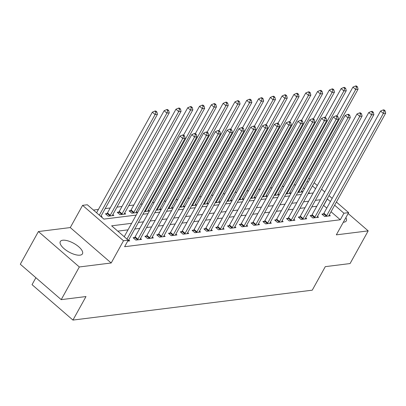 <?xml version="1.0" encoding="UTF-8"?>
<svg xmlns="http://www.w3.org/2000/svg" width="406" height="406" viewBox="0 0 406 406"><rect width="100%" height="100%" fill="white"/><g stroke="black" fill="none" stroke-linecap="round" stroke-linejoin="round"><path stroke-width="0.61" d="M343.319 222.244A12.672 4.963 29 0 0 343.846 222.199A12.672 4.963 29 0 0 346.303 220.874A12.672 4.963 29 0 0 345.882 217.616M62.752 240.23A12.672 4.963 29 0 0 60.296 241.55A12.672 4.963 29 0 0 66.34 250.406A12.672 4.963 29 0 0 80.002 255.161A12.672 4.963 29 0 0 82.459 253.836A12.672 4.963 29 0 0 76.414 244.98A12.672 4.963 29 0 0 62.752 240.23M35.885 277.719L32.038 284.662L72.948 320.075L312.25 290.178L325.292 266.651L350.073 263.555L368.186 230.877L348.15 213.531M72.948 320.075L85.991 296.547L61.215 299.643L20.3 264.225L38.413 231.547L79.327 266.965L111.188 262.986L123.505 240.763L82.591 205.345L87.31 204.756L103.895 219.113L136.203 215.078M111.188 262.986L70.274 227.568L38.413 231.547M70.274 227.568L82.591 205.345M295.761 184.801L293.964 185.024M283.961 186.273L282.165 186.496M272.162 187.75L270.366 187.973M260.363 189.221L258.566 189.445M248.563 190.693L246.762 190.921M236.759 192.17L234.962 192.393M224.96 193.642L223.163 193.87M213.16 195.119L211.364 195.342M201.361 196.59L199.564 196.819M189.561 198.067L187.765 198.29M177.762 199.539L175.965 199.767M165.963 201.016L164.166 201.239M154.163 202.487L152.367 202.711M142.364 203.964L140.567 204.188M133.813 205.03L128.768 205.659M122.008 206.507L116.964 207.136M110.209 207.979L105.164 208.608M98.409 209.455L93.451 210.075M61.215 299.643L79.327 266.965M309.834 193.388L308.778 192.474M304.53 188.795L303.399 187.816M101.47 217.012L102.089 216.936L101.048 216.038M106.996 213.586L105.459 213.774L108.224 216.17L113.888 215.459L112.848 214.561M118.796 212.11L117.258 212.302L120.024 214.693L125.687 213.987L124.647 213.089M130.595 210.638L129.062 210.826L131.823 213.221L137.487 212.511L136.452 211.612M144.389 211.653L149.286 211.039L148.251 210.141M156.188 210.176L161.086 209.567L160.05 208.664M167.988 208.704L172.89 208.09L171.85 207.192M179.787 207.227L184.689 206.618L183.649 205.715M191.586 205.756L196.489 205.142L195.448 204.243M203.386 204.279L208.288 203.67L207.248 202.767M215.185 202.807L220.088 202.193L219.047 201.295M226.99 201.33L231.887 200.721L230.847 199.818M238.789 199.859L243.686 199.244L242.646 198.346M250.588 198.382L255.486 197.773L254.445 196.874M262.388 196.91L267.285 196.296L266.245 195.398M274.187 195.433L279.084 194.824L278.049 193.926M285.986 193.961L290.884 193.347L289.848 192.449M297.786 192.485L302.683 191.876L301.648 190.977M131.635 223.315L111.635 225.817L128.225 240.174L124.601 246.711L340.299 219.763L331.042 211.744M326.794 208.07L323.562 205.421M316.807 206.268L311.762 206.898M305.007 207.74L299.963 208.369M293.208 209.217L288.164 209.846M281.409 210.689L276.364 211.318M269.609 212.165L264.565 212.795M257.81 213.637L252.765 214.266M246.011 215.114L240.966 215.743M234.211 216.586L229.167 217.215M222.412 218.063L217.367 218.692M210.612 219.534L205.568 220.164M198.808 221.006L193.763 221.64M187.009 222.483L181.964 223.112M175.209 223.955L170.165 224.589M163.41 225.431L158.365 226.061M151.611 226.903L146.566 227.538M139.811 228.38L134.767 229.009M128.012 229.852L117.781 231.131M127.697 241.118L129.732 240.865L128.692 239.966M134.64 237.515L133.102 237.708L135.868 240.098L141.532 239.393L140.491 238.495M146.439 236.038L144.901 236.231L147.667 238.626L153.331 237.916L152.291 237.018M158.238 234.566L156.706 234.759L159.467 237.15L165.13 236.444L164.095 235.546M170.038 233.09L168.505 233.283L171.266 235.678L176.93 234.967L175.894 234.069M181.837 231.618L180.305 231.811L183.065 234.201L188.729 233.496L187.694 232.597M193.637 230.141L192.104 230.334L194.865 232.729L200.534 232.019L199.493 231.121M205.436 228.669L203.903 228.862L206.669 231.253L212.333 230.547L211.293 229.649M217.24 227.198L215.703 227.385L218.469 229.781L224.132 229.07L223.092 228.172M229.04 225.721L227.502 225.914L230.268 228.304L235.932 227.599L234.891 226.7M240.839 224.249L239.301 224.437L242.067 226.832L247.731 226.122L246.691 225.223M252.639 222.772L251.101 222.965L253.867 225.355L259.53 224.65L258.49 223.752M264.438 221.3L262.9 221.488L265.666 223.884L271.33 223.178L270.289 222.275M276.237 219.824L274.7 220.016L277.465 222.412L283.129 221.701L282.089 220.803M288.037 218.352L286.499 218.54L289.265 220.935L294.929 220.23L293.888 219.326M299.836 216.875L298.303 217.068L301.064 219.463L306.728 218.753L305.693 217.855M311.635 215.403L310.103 215.596L312.864 217.986L318.527 217.281L317.492 216.378M323.435 213.926L321.902 214.119L324.663 216.515L330.327 215.804L329.291 214.906M336.417 202.051L348.642 212.637L336.325 234.856L368.186 230.877M348.642 212.637L343.923 213.226L334.666 205.213M340.299 219.763L343.923 213.226M128.225 240.174L123.505 240.763M308.773 178.122L309.905 179.102M314.153 182.776L317.325 185.522M321.572 189.201L324.744 191.947M328.992 195.626L332.169 198.372M315.574 188.683L312.402 185.938M308.149 182.258L307.022 181.279M142.958 214.236L148.002 213.607M154.757 212.759L159.802 212.13M166.556 211.287L171.601 210.658M178.356 209.816L183.4 209.181M190.155 208.339L195.2 207.71M201.955 206.867L206.999 206.233M213.754 205.39L218.798 204.761M225.553 203.919L230.598 203.284M237.353 202.442L242.397 201.812M249.152 200.97L254.197 200.341M260.957 199.493L266.001 198.864M272.756 198.021L277.8 197.392M284.555 196.545L289.6 195.915M296.355 195.073L301.399 194.444M308.154 193.596L313.199 192.967M330.418 201.533L327.185 198.889M320.43 199.732L315.386 200.361M308.631 201.203L303.587 201.838M296.832 202.68L291.787 203.31M285.032 204.152L279.988 204.786M273.233 205.629L268.188 206.258M261.434 207.101L256.389 207.73M249.634 208.577L244.59 209.207M237.835 210.049L232.79 210.678M226.03 211.526L220.986 212.155M214.231 212.998L209.186 213.627M202.432 214.475L197.387 215.104M190.632 215.946L185.588 216.576M178.833 217.423L173.788 218.052M167.033 218.895L161.989 219.524M155.234 220.372L150.19 221.001M143.435 221.843L138.39 222.473M323.714 205.406L327.337 198.869M126.976 239.098L182.741 138.497L185.106 138.202L128.443 240.418A1.624 0.705 130.9 0 0 128.24 240.9L128.194 241.057M124.216 236.703L179.98 136.101L182.741 138.497L183.563 135.99L184.507 135.873L183.4 134.914L182.456 135.031L183.563 135.99M182.456 135.031L179.98 136.101M185.106 138.202L184.507 135.873M100.82 216.449L157.457 114.269L155.097 114.563L152.336 112.173L96.572 212.774M155.919 112.061L156.863 111.939L155.757 110.985L154.813 111.102L155.919 112.061L155.097 114.563L99.333 215.165M156.863 111.939L157.457 114.269M152.336 112.173L154.813 111.102M137.406 239.905L137.543 239.738A1.624 0.705 130.9 0 0 137.883 239.241L194.545 137.02L196.905 136.726L140.243 238.946A1.624 0.705 130.9 0 0 140.04 239.423L139.999 239.586M133.914 238.408L134.777 237.343A1.624 0.705 130.9 0 0 135.117 236.845L191.779 134.63L194.545 137.02L195.362 134.513L196.306 134.396L195.2 133.442L194.256 133.559L195.362 134.513M194.256 133.559L191.779 134.63M196.905 136.726L196.306 134.396M149.205 238.434L149.342 238.261A1.624 0.705 130.9 0 0 149.682 237.764L206.344 135.548L208.704 135.254L152.042 237.469A1.624 0.705 130.9 0 0 151.839 237.952L151.798 238.109M145.713 236.931L146.581 235.871A1.624 0.705 130.9 0 0 146.916 235.373L203.579 133.153L206.344 135.548L207.161 133.041L208.105 132.924L206.999 131.965L206.055 132.082L207.161 133.041M206.055 132.082L203.579 133.153M208.704 135.254L208.105 132.924M161.004 236.957L161.141 236.789A1.624 0.705 130.9 0 0 161.481 236.292L218.144 134.071L220.504 133.777L163.841 235.998A1.624 0.705 130.9 0 0 163.638 236.475L163.598 236.637M157.513 235.46L158.381 234.394A1.624 0.705 130.9 0 0 158.716 233.897L215.378 131.681L218.144 134.071L218.961 131.569L219.905 131.448L218.804 130.493L217.86 130.61L218.961 131.569M217.86 130.61L215.378 131.681M220.504 133.777L219.905 131.448M112.35 215.652L112.396 215.495A1.624 0.705 -49.1 0 1 112.599 215.013L169.261 112.797L166.902 113.091L164.136 110.696L107.473 212.917A1.624 0.705 -49.1 0 1 107.133 213.414L106.27 214.475M167.719 110.584L168.663 110.468L167.556 109.508L166.612 109.63L167.719 110.584L166.902 113.091L110.239 215.307A1.624 0.705 -49.1 0 1 109.899 215.804L109.762 215.977M168.663 110.468L169.261 112.797M164.136 110.696L166.612 109.63M124.155 214.18L124.195 214.018A1.624 0.705 -49.1 0 1 124.398 213.541L181.061 111.32L178.701 111.614L175.935 109.224L119.273 211.44A1.624 0.705 -49.1 0 1 118.938 211.937L118.07 213.003M179.518 109.112L180.462 108.991L179.356 108.037L178.412 108.153L179.518 109.112L178.701 111.614L122.039 213.835A1.624 0.705 -49.1 0 1 121.698 214.332L121.561 214.505M180.462 108.991L181.061 111.32M175.935 109.224L178.412 108.153M135.954 212.703L135.995 212.546A1.624 0.705 -49.1 0 1 136.198 212.064L192.86 109.848L190.5 110.143L187.734 107.747L131.072 209.968A1.624 0.705 -49.1 0 1 130.737 210.465L129.869 211.526M191.317 107.636L192.261 107.519L191.16 106.56L190.216 106.682L191.317 107.636L190.5 110.143L133.838 212.358A1.624 0.705 -49.1 0 1 133.498 212.856L133.361 213.028M192.261 107.519L192.86 109.848M187.734 107.747L190.216 106.682M172.804 235.485L172.941 235.313A1.624 0.705 130.9 0 0 173.281 234.815L229.943 132.6L232.303 132.305L175.641 234.521A1.624 0.705 130.9 0 0 175.438 235.003L175.397 235.16M169.312 233.983L170.18 232.922A1.624 0.705 130.9 0 0 170.52 232.425L227.177 130.204L229.943 132.6L230.765 130.093L231.709 129.976L230.603 129.017L229.659 129.133L230.765 130.093M229.659 129.133L227.177 130.204M232.303 132.305L231.709 129.976M147.754 211.232L147.794 211.069A1.624 0.705 -49.1 0 1 147.997 210.592L204.66 108.372L202.3 108.666L199.534 106.276L183.578 135.066M203.122 106.164L204.066 106.047L202.959 105.088L202.015 105.205L203.122 106.164L202.3 108.666L145.637 210.887A1.624 0.705 -49.1 0 1 145.297 211.384L145.16 211.556M204.066 106.047L204.66 108.372M199.534 106.276L202.015 105.205M184.603 234.008L184.745 233.841A1.624 0.705 130.9 0 0 185.08 233.343L241.743 131.123L244.102 130.828L187.44 233.049A1.624 0.705 130.9 0 0 187.237 233.526L187.196 233.689M181.112 232.511L181.979 231.445A1.624 0.705 130.9 0 0 182.319 230.948L238.977 128.732L241.743 131.123L242.565 128.621L243.509 128.499L242.402 127.545L241.458 127.662L242.565 128.621M241.458 127.662L238.977 128.732M244.102 130.828L243.509 128.499M159.553 209.755L159.594 209.597A1.624 0.705 -49.1 0 1 159.797 209.115L216.459 106.9L214.099 107.194L211.333 104.799L195.377 133.589M214.921 104.687L215.865 104.57L214.759 103.611L213.815 103.733L214.921 104.687L214.099 107.194L157.437 209.415A1.624 0.705 -49.1 0 1 157.102 209.907L156.96 210.08M215.865 104.57L216.459 106.9M211.333 104.799L213.815 103.733M196.402 232.536L196.545 232.364A1.624 0.705 130.9 0 0 196.88 231.867L253.542 129.651L255.902 129.357L199.239 231.572A1.624 0.705 130.9 0 0 199.041 232.054L198.996 232.212M192.911 231.034L193.779 229.974A1.624 0.705 130.9 0 0 194.119 229.476L250.776 127.256L253.542 129.651L254.364 127.144L255.308 127.027L254.202 126.068L253.258 126.185L254.364 127.144M253.258 126.185L250.776 127.256M255.902 129.357L255.308 127.027M171.352 208.283L171.398 208.121A1.624 0.705 -49.1 0 1 171.596 207.644L228.258 105.423L225.898 105.722L223.133 103.327L207.177 132.117M226.721 103.215L227.664 103.099L226.558 102.139L225.614 102.256L226.721 103.215L225.898 105.722L169.236 207.938A1.624 0.705 -49.1 0 1 168.901 208.435L168.759 208.608M227.664 103.099L228.258 105.423M223.133 103.327L225.614 102.256M208.202 231.065L208.344 230.892A1.624 0.705 130.9 0 0 208.679 230.395L265.341 128.174L267.701 127.88L211.039 230.1A1.624 0.705 130.9 0 0 210.841 230.578L210.795 230.74M204.71 229.563L205.578 228.497A1.624 0.705 130.9 0 0 205.918 227.999L262.575 125.784L265.341 128.174L266.163 125.672L267.107 125.55L266.001 124.596L265.057 124.713L266.163 125.672M265.057 124.713L262.575 125.784M267.701 127.88L267.107 125.55M183.152 206.806L183.197 206.649A1.624 0.705 -49.1 0 1 183.395 206.167L240.058 103.951L237.698 104.246L234.932 101.855L218.976 130.641M238.52 101.739L239.464 101.622L238.358 100.663L237.414 100.784L238.52 101.739L237.698 104.246L181.035 206.466A1.624 0.705 -49.1 0 1 180.7 206.958L180.558 207.131M239.464 101.622L240.058 103.951M234.932 101.855L237.414 100.784M220.001 229.588L220.143 229.415A1.624 0.705 130.9 0 0 220.483 228.918L277.141 126.702L279.501 126.408L222.843 228.624A1.624 0.705 130.9 0 0 222.64 229.106L222.595 229.263M216.51 228.086L217.377 227.025A1.624 0.705 130.9 0 0 217.717 226.528L274.375 124.307L277.141 126.702L277.963 124.195L278.907 124.079L277.8 123.119L276.856 123.241L277.963 124.195M276.856 123.241L274.375 124.307M279.501 126.408L278.907 124.079M194.951 205.334L194.997 205.172A1.624 0.705 -49.1 0 1 195.2 204.695L251.857 102.474L249.497 102.774L246.731 100.378L230.775 129.169M250.319 100.267L251.263 100.15L250.157 99.191L249.213 99.308L250.319 100.267L249.497 102.774L192.84 204.989A1.624 0.705 -49.1 0 1 192.5 205.487L192.358 205.659M251.263 100.15L251.857 102.474M246.731 100.378L249.213 99.308M231.801 228.116L231.943 227.944A1.624 0.705 130.9 0 0 232.283 227.446L288.94 125.226L291.3 124.931L234.643 227.152A1.624 0.705 130.9 0 0 234.44 227.629L234.394 227.791M228.309 226.614L229.177 225.548A1.624 0.705 130.9 0 0 229.517 225.051L286.179 122.835L288.94 125.226L289.762 122.724L290.706 122.602L289.6 121.648L288.656 121.764L289.762 122.724M288.656 121.764L286.179 122.835M291.3 124.931L290.706 122.602M206.75 203.858L206.796 203.7A1.624 0.705 -49.1 0 1 206.999 203.223L263.656 101.003L261.297 101.297L258.536 98.907L242.575 127.692M262.119 98.79L263.063 98.673L261.956 97.719L261.012 97.836L262.119 98.79L261.297 101.297L204.639 203.518A1.624 0.705 -49.1 0 1 204.299 204.01L204.157 204.182M263.063 98.673L263.656 101.003M258.536 98.907L261.012 97.836M243.6 226.639L243.742 226.467A1.624 0.705 130.9 0 0 244.082 225.969L300.739 123.754L303.099 123.46L246.442 225.675A1.624 0.705 130.9 0 0 246.239 226.157L246.193 226.315M240.108 225.137L240.976 224.076A1.624 0.705 130.9 0 0 241.316 223.579L297.979 121.358L300.739 123.754L301.562 121.247L302.506 121.13L301.399 120.171L300.455 120.293L301.562 121.247M300.455 120.293L297.979 121.358M303.099 123.46L302.506 121.13M218.55 202.386L218.595 202.229A1.624 0.705 -49.1 0 1 218.798 201.746L275.456 99.531L273.096 99.825L270.335 97.43L254.374 126.22M273.918 97.318L274.862 97.201L273.756 96.242L272.812 96.359L273.918 97.318L273.096 99.825L216.439 202.041A1.624 0.705 -49.1 0 1 216.099 202.538L215.956 202.711M274.862 97.201L275.456 99.531M270.335 97.43L272.812 96.359M255.404 225.168L255.541 224.995A1.624 0.705 130.9 0 0 255.881 224.498L312.539 122.277L314.899 121.983L258.241 224.203A1.624 0.705 130.9 0 0 258.038 224.68L257.993 224.843M251.913 223.665L252.776 222.6A1.624 0.705 130.9 0 0 253.116 222.102L309.778 119.887L312.539 122.277L313.361 119.775L314.305 119.658L313.199 118.699L312.255 118.816L313.361 119.775M312.255 118.816L309.778 119.887M314.899 121.983L314.305 119.658M230.349 200.914L230.395 200.752A1.624 0.705 -49.1 0 1 230.598 200.275L287.255 98.054L284.895 98.348L282.134 95.958L266.174 124.743M285.717 95.841L286.661 95.725L285.555 94.771L284.611 94.887L285.717 95.841L284.895 98.348L228.238 200.569A1.624 0.705 -49.1 0 1 227.898 201.066L227.756 201.234M286.661 95.725L287.255 98.054M282.134 95.958L284.611 94.887M267.204 223.691L267.341 223.518A1.624 0.705 130.9 0 0 267.681 223.026L324.343 120.805L326.703 120.511L270.041 222.727A1.624 0.705 130.9 0 0 269.838 223.209L269.792 223.366M263.712 222.189L264.575 221.128A1.624 0.705 130.9 0 0 264.915 220.631L321.577 118.41L324.343 120.805L325.16 118.298L326.104 118.182L324.998 117.222L324.054 117.344L325.16 118.298M324.054 117.344L321.577 118.41M326.703 120.511L326.104 118.182M242.149 199.437L242.194 199.28A1.624 0.705 -49.1 0 1 242.397 198.798L299.06 96.582L296.7 96.877L293.934 94.481L277.973 123.272M297.517 94.37L298.461 94.253L297.354 93.294L296.41 93.41L297.517 94.37L296.7 96.877L240.037 199.092A1.624 0.705 -49.1 0 1 239.697 199.59L239.56 199.762M298.461 94.253L299.06 96.582M293.934 94.481L296.41 93.41M279.003 222.219L279.14 222.046A1.624 0.705 130.9 0 0 279.48 221.549L336.143 119.334L338.502 119.034L281.84 221.255A1.624 0.705 130.9 0 0 281.637 221.732L281.597 221.894M275.512 220.717L276.379 219.651A1.624 0.705 130.9 0 0 276.714 219.159L333.377 116.938L336.143 119.334L336.96 116.826L337.904 116.71L336.797 115.751L335.853 115.867L336.96 116.826M335.853 115.867L333.377 116.938M338.502 119.034L337.904 116.71M253.953 197.966L253.994 197.803A1.624 0.705 -49.1 0 1 254.197 197.326L310.859 95.105L308.499 95.4L305.733 93.01L289.772 121.8M309.316 92.893L310.26 92.776L309.154 91.822L308.21 91.939L309.316 92.893L308.499 95.4L251.837 197.62A1.624 0.705 -49.1 0 1 251.497 198.118L251.36 198.285M310.26 92.776L310.859 95.105M305.733 93.01L308.21 91.939M290.803 220.742L290.94 220.57A1.624 0.705 130.9 0 0 291.28 220.077L347.942 117.857L350.302 117.562L293.639 219.778A1.624 0.705 130.9 0 0 293.436 220.26L293.396 220.417M287.311 219.24L288.179 218.179A1.624 0.705 130.9 0 0 288.514 217.682L345.176 115.466L347.942 117.857L348.759 115.35L349.703 115.233L348.602 114.274L347.658 114.396L348.759 115.35M347.658 114.396L345.176 115.466M350.302 117.562L349.703 115.233M265.752 196.489L265.793 196.331A1.624 0.705 -49.1 0 1 265.996 195.849L322.658 93.634L320.298 93.928L317.533 91.533L301.572 120.323M321.116 91.421L322.059 91.304L320.958 90.345L320.014 90.462L321.116 91.421L320.298 93.928L263.636 196.144A1.624 0.705 -49.1 0 1 263.296 196.641L263.159 196.814M322.059 91.304L322.658 93.634M317.533 91.533L320.014 90.462M302.602 219.27L302.739 219.098A1.624 0.705 130.9 0 0 303.079 218.601L359.741 116.385L362.101 116.086L305.439 218.306A1.624 0.705 130.9 0 0 305.236 218.783L305.195 218.946M299.11 217.768L299.978 216.702A1.624 0.705 130.9 0 0 300.313 216.21L356.975 113.99L359.741 116.385L360.564 113.878L361.507 113.761L360.401 112.802L359.457 112.919L360.564 113.878M359.457 112.919L356.975 113.99M362.101 116.086L361.507 113.761M277.552 195.017L277.592 194.855A1.624 0.705 -49.1 0 1 277.795 194.378L334.458 92.157L332.098 92.451L329.332 90.061L313.376 118.851M332.915 89.949L333.859 89.827L332.758 88.873L331.814 88.99L332.915 89.949L332.098 92.451L275.435 194.672A1.624 0.705 -49.1 0 1 275.095 195.169L274.958 195.337M333.859 89.827L334.458 92.157M329.332 90.061L331.814 88.99M314.401 217.794L314.543 217.621A1.624 0.705 130.9 0 0 314.878 217.129L371.541 114.908L373.901 114.614L317.238 216.834A1.624 0.705 130.9 0 0 317.035 217.311L316.995 217.469M310.91 216.291L311.778 215.231A1.624 0.705 130.9 0 0 312.118 214.733L368.775 112.518L371.541 114.908L372.363 112.401L373.307 112.284L372.2 111.33L371.257 111.447L372.363 112.401M371.257 111.447L368.775 112.518M373.901 114.614L373.307 112.284M289.351 193.54L289.392 193.383A1.624 0.705 -49.1 0 1 289.595 192.901L346.257 90.685L343.897 90.98L341.131 88.584L325.176 117.375M344.719 88.472L345.663 88.356L344.557 87.397L343.613 87.513L344.719 88.472L343.897 90.98L287.235 193.195A1.624 0.705 -49.1 0 1 286.9 193.692L286.758 193.865M345.663 88.356L346.257 90.685M341.131 88.584L343.613 87.513M326.201 216.322L326.343 216.149A1.624 0.705 130.9 0 0 326.678 215.652L383.34 113.436L385.7 113.142L329.038 215.358A1.624 0.705 130.9 0 0 328.84 215.84L328.794 215.997M322.709 214.82L323.577 213.754A1.624 0.705 130.9 0 0 323.917 213.262L380.574 111.041L383.34 113.436L384.162 110.929L385.106 110.813L384 109.853L383.056 109.97L384.162 110.929M383.056 109.97L380.574 111.041M385.7 113.142L385.106 110.813M301.15 192.068L301.196 191.906A1.624 0.705 -49.1 0 1 301.394 191.429L358.056 89.208L355.697 89.503L352.931 87.112L336.975 115.903M356.519 87.001L357.463 86.879L356.356 85.925L355.412 86.042L356.519 87.001L355.697 89.503L299.034 191.723A1.624 0.705 -49.1 0 1 298.699 192.221L298.557 192.393M357.463 86.879L358.056 89.208M352.931 87.112L355.412 86.042M137.543 239.738L134.777 237.343M137.883 239.241L135.117 236.845M149.342 238.261L146.581 235.871M149.682 237.764L146.916 235.373M161.141 236.789L158.381 234.394M161.481 236.292L158.716 233.897M107.473 212.917L110.239 215.307M107.133 213.414L109.899 215.804M119.273 211.44L122.039 213.835M118.938 211.937L121.698 214.332M131.072 209.968L133.838 212.358M130.737 210.465L133.498 212.856M172.941 235.313L170.18 232.922M173.281 234.815L170.52 232.425M145.079 210.404L145.637 210.887M144.785 210.937L145.297 211.384M184.745 233.841L181.979 231.445M185.08 233.343L182.319 230.948M156.878 208.928L157.437 209.415M156.584 209.46L157.102 209.907M196.545 232.364L193.779 229.974M196.88 231.867L194.119 229.476M168.678 207.456L169.236 207.938M168.383 207.989L168.901 208.435M208.344 230.892L205.578 228.497M208.679 230.395L205.918 227.999M180.477 205.979L181.035 206.466M180.183 206.517L180.7 206.958M220.143 229.415L217.377 227.025M220.483 228.918L217.717 226.528M192.282 204.507L192.84 204.989M191.982 205.04L192.5 205.487M231.943 227.944L229.177 225.548M232.283 227.446L229.517 225.051M204.081 203.03L204.639 203.518M203.782 203.568L204.299 204.01M243.742 226.467L240.976 224.076M244.082 225.969L241.316 223.579M215.88 201.559L216.439 202.041M215.581 202.092L216.099 202.538M255.541 224.995L252.776 222.6M255.881 224.498L253.116 222.102M227.68 200.082L228.238 200.569M227.385 200.62L227.898 201.066M267.341 223.518L264.575 221.128M267.681 223.026L264.915 220.631M239.479 198.61L240.037 199.092M239.185 199.143L239.697 199.59M279.14 222.046L276.379 219.651M279.48 221.549L276.714 219.159M251.278 197.138L251.837 197.62M250.984 197.671L251.497 198.118M290.94 220.57L288.179 218.179M291.28 220.077L288.514 217.682M263.078 195.662L263.636 196.144M262.783 196.194L263.296 196.641M302.739 219.098L299.978 216.702M303.079 218.601L300.313 216.21M274.877 194.19L275.435 194.672M274.583 194.723L275.095 195.169M314.543 217.621L311.778 215.231M314.878 217.129L312.118 214.733M286.677 192.713L287.235 193.195M286.382 193.246L286.9 193.692M326.343 216.149L323.577 213.754M326.678 215.652L323.917 213.262M298.476 191.241L299.034 191.723M298.182 191.774L298.699 192.221"/></g></svg>

